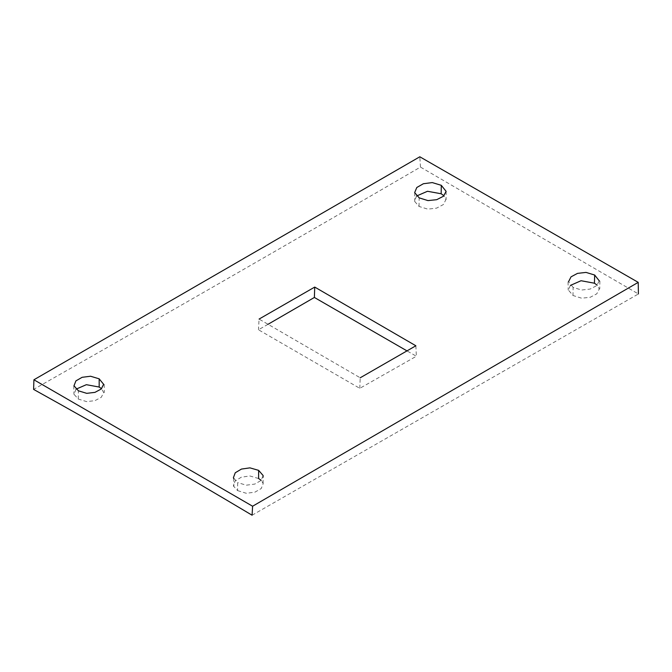 <?xml version="1.0" encoding="UTF-8"?>
<svg xmlns="http://www.w3.org/2000/svg" width="672" height="672" viewBox="0 0 672 672"><rect width="100%" height="100%" fill="white"/><g stroke="black" fill="none" stroke-linecap="round" stroke-linejoin="round"><path stroke-width="0.5" stroke-dasharray="3.36 2.52" d="M258.619 478.531L249.866 475.961L241.332 477.196L235.124 480.959L233.369 485.957L237.619 490.627L237.67 482.597L233.394 477.733M252.084 515.214L638.4 293.958L420.47 167.084C293.185 241.147 164.228 315.252 33.6 389.39M237.619 490.627L246.296 493.282L254.864 492.181L261.215 488.561L263.214 483.622L261.206 480.312M570.41 285.407L568.378 290.018L572.981 295.495L581.616 298.2L590.234 297.276L596.795 293.824L599.256 288.994L597.19 285.138M76.062 389.147L73.987 394.288L78.288 399.05L86.612 401.612L94.92 400.663L101.262 397.303L103.706 392.624L101.564 388.693M416.598 195.997L414.464 201.172L419.034 206.438L427.812 209.143L436.607 208.135L443.344 204.565L445.922 199.609L443.965 195.762M268.027 324.299L258.468 329.767L359.797 388.332L416.363 356.252L406.946 350.86M78.288 399.05L78.397 390.802M419.034 206.438L419.185 197.862M359.797 388.332L360.209 377.79L259.073 319.082L258.468 329.767M415.867 345.778L416.363 356.252M263.147 475.566L261.047 480.48L254.722 484.092L246.246 485.192L237.67 482.597M420.47 167.084L419.815 156.786M599.264 280.871L596.652 285.642L590.125 289.061L581.633 290.027L573.132 287.423L572.981 295.495M573.132 287.423L568.579 281.677M233.671 478.162L233.89 486.343M73.76 385.879L73.937 394.321M446.158 191.335L446.074 199.626M414.742 192.662L414.716 201.205M263.113 483.596L263.088 477.07M599.894 280.963L599.743 289.019M568.058 281.82L568.184 290.077M104.219 384.334L104.278 392.608"/><path stroke-width="1.01" d="M233.394 477.733L235.25 472.769L241.458 469.073L249.942 467.863L258.636 470.358L258.619 478.531L261.206 480.312M33.919 379.781L33.6 389.39C107.05 430.198 179.878 472.139 252.084 515.214L252.596 506.226L33.919 379.781L419.815 156.786L638.224 282.358L252.596 506.226M597.19 285.138L594.426 283.206L581.053 280.728L570.41 285.407M101.564 388.693L99.17 387.038L86.369 384.686L76.062 389.147M443.965 195.762L441.168 193.763L427.501 191.276L416.598 195.997M259.073 319.082L314.731 287.078L314.378 297.461L406.946 350.86M314.378 297.461L268.027 324.299M99.17 378.823L103.631 384.308L101.254 388.987L94.962 392.364L86.705 393.338L78.397 390.802L73.996 385.77L75.919 380.881L82.118 377.311L90.552 376.236L99.17 378.823L99.17 387.038M441.302 185.321L432.264 182.582L423.377 183.733L416.791 187.505L414.658 192.62L419.185 197.862L427.955 200.6L436.716 199.685L443.444 196.241L446.124 191.377L441.302 185.321L441.168 193.763M360.209 377.79L415.867 345.778L314.731 287.078M258.636 470.358L263.147 475.566M638.224 282.358L638.4 293.958M594.426 283.206L594.67 275.033L599.264 280.871M568.579 281.677L571.032 276.847L577.5 273.378L586.026 272.404L594.67 275.033M233.671 478.162L233.688 478.674M263.088 477.07L263.096 475.574"/></g></svg>

